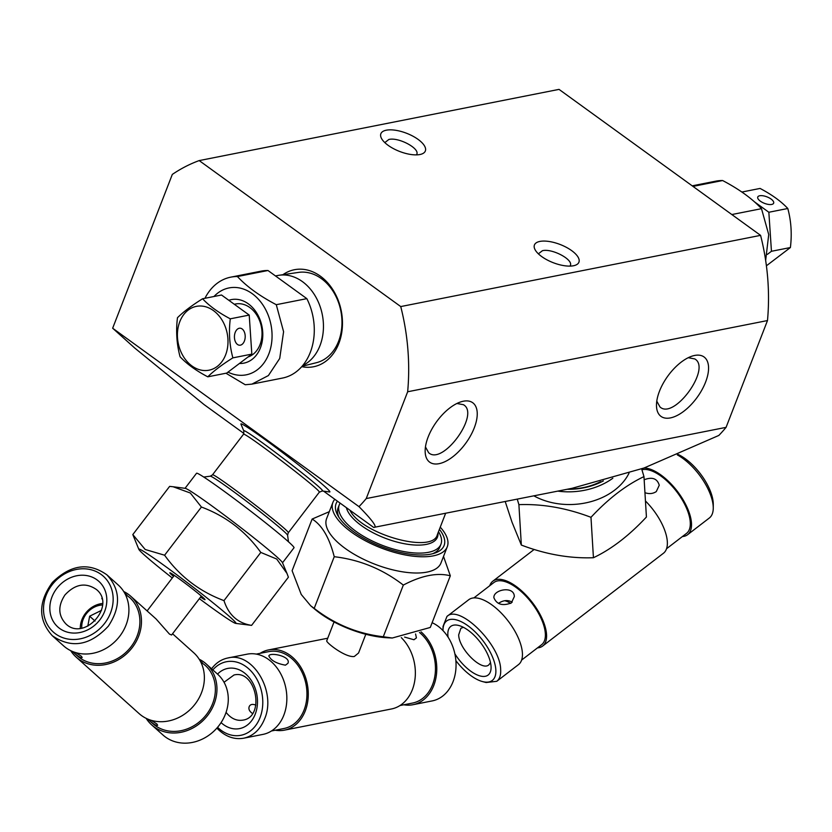 <?xml version="1.0" encoding="UTF-8"?>
<svg xmlns="http://www.w3.org/2000/svg" width="832" height="832" viewBox="0 0 832 832"><rect width="100%" height="100%" fill="white"/><g stroke="black" fill="none" stroke-linecap="round" stroke-linejoin="round"><path stroke-width="1.25" d="M726.076 427.357A197.631 151.726 -101.2 0 1 718.838 435.438L644.072 467.99L572.114 488.29L373.672 527.426C377.801 527.717 372.913 520.79 358.998 506.646A197.631 151.726 -101.2 0 0 366.236 498.566L726.076 427.357L767.489 320.559L407.659 391.768A197.631 151.726 -101.2 0 0 400.743 306.571L760.583 235.362L559.031 89.378L199.191 160.586A197.631 151.726 -101.2 0 0 172.307 174.429L112.653 328.224L358.998 506.646M112.653 328.224L134.732 348.036L204.142 404.633L243.922 433.451M323.627 491.182L373.672 527.426M366.236 498.566L407.659 391.768M659.464 391.238A36.681 18.117 -54.1 0 1 691.902 356.19A36.681 18.117 -54.1 0 1 707.782 374.93A36.681 18.117 -54.1 0 1 679.245 414.336A36.681 18.117 -54.1 0 1 656.479 405.09A36.681 18.117 -54.1 0 1 659.464 391.238M428.137 437.018A36.681 18.117 -54.1 0 1 460.574 401.96A36.681 18.117 -54.1 0 1 476.455 420.701A36.681 18.117 -54.1 0 1 447.918 460.106A36.681 18.117 -54.1 0 1 425.152 450.861A36.681 18.117 -54.1 0 1 428.137 437.018M240.978 424.216A55.962 2.517 37.4 0 1 286.967 455.936A55.962 2.517 37.4 0 1 329.659 491.972L322.171 490.984C330.46 493.449 239.346 423.831 243.89 431.174L240.978 424.216M767.489 320.559A197.631 151.726 -101.2 0 0 760.583 235.362M400.743 306.571L199.191 160.586M282.89 274.706A49.452 37.97 78.8 0 1 341.172 310.44A49.452 37.97 78.8 0 1 301.735 366.673M656.781 401.138L659.974 406.942C674.066 420.233 711.776 368.181 694.751 358.925L688.241 357.708M425.454 446.919L428.646 452.722C442.749 466.003 480.449 413.951 463.424 404.706L456.914 403.478M539.874 241.426A23.847 9.734 21.2 0 0 535.205 249.933A23.847 9.734 21.2 0 0 553.145 262.662A23.847 9.734 21.2 0 0 574.985 265.366A23.847 9.734 21.2 0 0 570.731 249.964A23.847 9.734 21.2 0 0 539.874 241.426M386.308 130.198A23.847 9.734 21.2 0 0 381.638 138.705A23.847 9.734 21.2 0 0 399.589 151.434A23.847 9.734 21.2 0 0 421.418 154.138A23.847 9.734 21.2 0 0 417.165 138.746A23.847 9.734 21.2 0 0 386.308 130.198M302.089 366.278L316.378 362.71A46.062 35.36 -101.2 0 0 338.582 341.307A46.062 35.36 -101.2 0 0 334.152 293.062A46.062 35.36 -101.2 0 0 298.511 272.397L279.084 275.267A47.018 36.098 -101.2 0 0 277.753 275.496L275.496 275.943M570.014 266.105L570.305 265.554C573.602 259.657 552.053 248.186 542.422 250.702L538.377 253.833M416.447 154.877L416.738 154.326C420.035 148.439 398.486 136.958 388.856 139.474L384.81 142.605M302.734 365.508A47.018 36.098 -101.2 0 0 319.998 345.613A47.018 36.098 -101.2 0 0 315.463 296.369A47.018 36.098 -101.2 0 0 279.084 275.267M340.132 503.131A54.517 22.256 21.2 0 0 339.29 504.785A54.517 22.256 21.2 0 0 368.066 538.845A54.517 22.256 21.2 0 0 428.511 552.302A54.517 22.256 21.2 0 0 440.95 544.211A54.517 22.256 21.2 0 0 439.182 532.854L438.506 531.658M306.842 298.646L276.276 304.689L283.587 331.708L279.718 358.446L268.393 375.565L251.909 384.124L282.474 378.071A54.517 41.86 -101.2 0 0 306.842 298.646L267.977 270.504A54.517 41.86 -101.2 0 0 261.3 271.107L230.745 277.16A54.517 41.86 78.8 0 1 237.422 276.546L267.977 270.504M432.588 553.738A54.517 22.256 21.2 0 0 439.795 547.196L440.95 544.211M339.29 504.785L338.135 507.77A54.517 22.256 21.2 0 0 339.04 517.452M765.658 260.447L768.716 234.551L761.498 208.676L731.838 214.542M692.983 186.399L722.634 180.534C739.201 189.228 752.149 198.619 761.498 208.676M722.634 180.534A54.517 41.86 -101.2 0 0 715.957 181.137L692.214 185.838M568.412 489.018A54.517 40.622 -3.5 0 0 600.558 481.666M251.909 384.124L245.232 384.738L225.961 373.225M276.276 304.689C259.792 296.046 246.844 286.666 237.422 276.546M204.953 298.293A54.517 41.86 78.8 0 1 230.745 277.16M439.41 529.329A57.928 23.65 -158.8 0 1 434.574 553.176A57.928 23.65 -158.8 0 1 381.857 546.749A57.928 23.65 -158.8 0 1 338.156 516.048A57.928 23.65 -158.8 0 1 337.958 515.705A57.928 23.65 -158.8 0 1 337.459 501.197M603.366 480.906A57.928 43.16 176.5 0 1 567.102 489.278M227.999 372.122A44.294 34.008 -101.2 0 0 271.107 325.458A44.294 34.008 -101.2 0 0 213.99 296.504M334.807 499.273A61.329 25.033 21.2 0 0 332.904 502.403A61.329 25.033 21.2 0 0 335.109 515.549A61.329 25.033 21.2 0 0 394.753 552.49A61.329 25.033 21.2 0 0 447.273 546.759A61.329 25.033 21.2 0 0 440.253 527.155M557.814 491.119A61.329 45.698 -3.5 0 0 612.841 478.223M239.429 363.48A32.375 24.856 -101.2 0 0 260.416 347.88A32.375 24.856 -101.2 0 0 256.131 312.104A32.375 24.856 -101.2 0 0 228.821 300.3M185.047 488.311L196.55 473.252A61.329 2.756 37.4 0 1 204.079 477.256A61.329 2.756 37.4 0 1 259.667 518.128A61.329 2.756 37.4 0 1 294.029 547.726L282.516 562.786M447.273 546.759L440.97 563.004A61.329 25.033 -158.8 0 1 388.461 568.724A61.329 25.033 -158.8 0 1 328.806 531.783A61.329 25.033 -158.8 0 1 326.602 518.638L332.904 502.403M629.013 473.179A61.329 45.698 176.5 0 1 533.884 495.851M248.04 356.98A27.258 20.925 -101.2 0 0 260.021 344.646A27.258 20.925 -101.2 0 0 239.023 303.69A27.258 20.925 -101.2 0 0 235.539 304.002L234.27 304.252M286.967 573.404L282.433 562.588A61.329 2.756 -142.6 0 0 246.262 531.846A61.329 2.756 -142.6 0 0 192.514 492.398A61.329 2.756 -142.6 0 0 185.255 488.342L173.129 486.751L190.31 493.002L201.417 507.031C225.774 516.09 245.565 531.222 260.801 552.427L276.713 559.042L286.967 573.404L288.402 577.19L251.586 625.383C237.806 623.178 228.602 614.921 223.985 600.621C199.638 591.552 179.837 576.42 164.601 555.214L145.194 549.484L132.808 534.581L138.871 549.401A61.131 2.746 -142.6 0 0 172.286 577.98M329.316 511.67L312.146 519.043C322.015 525.138 329.378 537.69 334.235 556.712C359.715 559.686 382.741 569.14 403.322 585.083C421.46 575.526 437.122 572.426 450.32 575.786L443.518 556.442M517.254 499.138L518.898 504.65C542.558 503.797 566.582 508.019 590.98 517.317C608.296 498.722 625.955 485.15 643.968 476.601L641.649 468.853M132.808 534.581L169.624 486.387L173.129 486.751M450.32 575.786L430.279 627.453L392.278 638.009L383.282 636.75C357.812 633.786 334.776 624.333 314.194 608.379L310.69 605.779L301.246 594.474L292.105 570.71L312.146 519.043M334.235 556.712L314.194 608.379M403.322 585.083L383.282 636.75M643.968 476.601L646.422 517.026C629.106 535.621 611.447 549.182 593.434 557.731C569.764 558.584 545.74 554.362 521.342 545.064L512.034 522.236L505.211 501.53M518.898 504.65L521.342 545.064M590.98 517.317L593.434 557.731M199.358 598.666A61.131 2.746 -142.6 0 0 235.716 623.397L251.586 625.383M201.417 507.031L164.601 555.214M260.801 552.427L223.985 600.621M392.278 638.009L387.65 637.78A61.131 24.95 -158.8 0 1 315.557 609.814L310.69 605.779M767.385 254.363L771.451 251.285L768.851 212.254L754.364 201.76M202.571 298.761L221.52 295.006L249.226 315.078L251.826 354.11L226.73 373.079L207.782 376.823C196.05 370.656 186.815 363.958 180.076 356.762C176.686 344.209 175.822 331.198 177.466 317.73C183.3 311.917 191.672 305.594 202.571 298.761C209.269 305.926 218.504 312.614 230.277 318.822C228.634 332.301 229.497 345.311 232.877 357.864C222.019 364.666 213.658 370.989 207.782 376.823M235.716 623.397A61.131 2.746 -142.6 0 0 203.559 595.254A61.131 2.746 -142.6 0 0 146.359 553.103A61.131 2.746 -142.6 0 0 138.871 549.401M766.407 265.793L790.4 247.541C792.043 234.062 791.18 221.052 787.8 208.499C781.102 201.334 771.867 194.646 760.084 188.438L741.905 192.036M771.451 251.285L790.4 247.541M768.851 212.254L787.8 208.499M771.056 199.035A8.518 3.474 -158.8 0 1 773.646 203.174A8.518 3.474 -158.8 0 1 764.452 203.341A8.518 3.474 -158.8 0 1 757.765 197.018A8.518 3.474 -158.8 0 1 763.006 195.78A8.518 3.474 -158.8 0 1 771.056 199.035M249.226 315.078L230.277 318.822M251.826 354.11L232.877 357.864M234.458 337.771A8.518 5.387 -88.8 0 1 239.99 328.193A8.518 5.387 -88.8 0 1 245.201 336.825A8.518 5.387 -88.8 0 1 239.637 345.228A8.518 5.387 -88.8 0 1 234.458 337.771M173.503 576.389A22.152 0.998 37.4 0 1 169.874 572.759A22.152 0.998 37.4 0 1 188.032 585.437A22.152 0.998 37.4 0 1 205.036 599.622A22.152 0.998 37.4 0 1 202.301 598.229A22.152 0.998 37.4 0 1 200.574 597.074M204.859 370.552A32.531 24.97 78.8 0 1 179.795 321.693A32.531 24.97 78.8 0 1 223.454 322.598A32.531 24.97 78.8 0 1 204.859 370.552M365.81 634.286L358.55 653.006L354.286 656.5C345.155 657.779 325.239 641.94 326.778 640.692L334.038 621.962M201.344 596.066L171.59 635.014L169.478 634.109L156.104 618.987L130.79 596.284A40.893 35.506 -48.1 0 0 123.718 591.51M275.288 730.226A40.893 31.387 -101.2 0 0 284.409 730.153A40.893 31.387 -101.2 0 0 305.271 710.892A40.893 31.387 -101.2 0 0 300.955 667.441A40.893 31.387 -101.2 0 0 268.538 649.927A40.893 31.387 -101.2 0 0 260.073 653.338M284.409 730.153L391.508 708.958A40.893 31.387 -101.2 0 0 412.36 689.707A40.893 31.387 -101.2 0 0 401.284 637.624M537.482 647.878A40.893 18.335 -127.5 0 0 542.672 646.038A40.893 18.335 -127.5 0 0 546.551 634.473A40.893 18.335 -127.5 0 0 524.493 593.559A40.893 18.335 -127.5 0 0 492.846 581.183A40.893 18.335 -127.5 0 0 489.736 585.728M542.672 646.038L663.437 553.259A40.893 18.335 -127.5 0 0 667.326 541.694A40.893 18.335 -127.5 0 0 645.445 500.978M70.678 650.634A40.893 35.506 -48.1 0 0 76.18 657.145A40.893 35.506 -48.1 0 0 132.278 647.566A40.893 35.506 -48.1 0 0 130.79 596.284M76.18 657.145L139.079 713.575A40.893 35.506 -48.1 0 0 195.177 703.997A40.893 35.506 -48.1 0 0 193.69 652.714L172.557 633.755M271.461 730.974L284.076 728.478A39.187 30.087 -101.2 0 0 305.989 684.206A39.187 30.087 -101.2 0 0 268.871 651.602L256.246 654.098M521.633 660.057L541.632 644.686A39.187 17.566 -127.5 0 0 531.69 602.909A39.187 17.566 -127.5 0 0 493.886 582.535L473.886 597.906M75.639 652.579L81.453 656.313L82.17 657.571C81.203 658.206 78.666 656.822 74.568 653.411L77.314 655.876A39.187 34.029 -48.1 0 0 128.814 649.438A39.187 34.029 -48.1 0 0 129.657 597.542L125.206 594.131M399.974 705.546L412.589 703.05A39.187 30.087 -101.2 0 0 435.24 673.223A39.187 30.087 -101.2 0 0 419.484 632.466M415.574 633.984L416.426 637.884L413.962 639.746L404.602 637.083M285.449 665.174C276.453 663.541 270.92 660.462 268.85 655.928C269.734 651.924 291.346 656.25 287.914 663.322L285.449 665.174M666.557 548.725L686.556 533.354A39.187 17.566 -127.5 0 0 678.839 494.614A39.187 17.566 -127.5 0 0 641.919 469.737M644.166 479.752C652.246 476.684 657.27 478.514 659.256 485.254L656.282 491.587C652.922 493.792 649.147 494.166 644.946 492.69M511.358 602.919C502.611 606.216 496.808 604.521 493.927 597.823C492.794 589.68 514.27 585.312 514.332 596.586L511.358 602.919M151.112 720.294L156.926 724.027L157.643 725.286C156.676 725.92 154.138 724.537 150.041 721.126L152.786 723.601A39.187 34.029 -48.1 0 0 204.287 717.153A39.187 34.029 -48.1 0 0 205.13 665.267L200.689 661.856M200.314 661.149L202.374 662.792M150.041 721.126L147.982 719.181M124.842 593.424L126.901 595.078M74.568 653.411L72.509 651.456M403.801 704.787A40.893 31.387 -101.2 0 0 412.922 704.725A40.893 31.387 -101.2 0 0 433.784 685.464A40.893 31.387 -101.2 0 0 421.013 631.821M243.714 738.202L262.995 734.386A40.893 31.387 -101.2 0 0 283.847 715.135A40.893 31.387 -101.2 0 0 279.531 671.674A40.893 31.387 -101.2 0 0 247.114 654.17L227.843 657.987C252.533 651.352 276.744 691.538 264.576 718.952C260.187 729.633 253.24 736.06 243.714 738.202C233.99 739.856 225.035 736.497 216.882 728.114M252.47 713.482C249.444 711.391 248.352 709.103 249.194 706.618C250.255 704.319 252.47 703.82 255.85 705.12M682.406 536.546A40.893 18.335 -127.5 0 0 687.596 534.706A40.893 18.335 -127.5 0 0 691.475 523.141A40.893 18.335 -127.5 0 0 674.076 487.25A40.893 18.335 -127.5 0 0 644.082 467.99M496.777 681.294L518.513 664.591A40.893 18.335 -127.5 0 0 522.402 653.026A40.893 18.335 -127.5 0 0 500.334 612.123A40.893 18.335 -127.5 0 0 468.697 599.747L446.961 616.439C459.451 604.022 500.666 644.904 500.656 669.718C500.958 675.158 499.658 679.016 496.777 681.294L486.127 682.521L482.518 681.574A37.482 16.806 -127.5 0 0 495.841 669.843A37.482 16.806 -127.5 0 0 468.728 626.35A37.482 16.806 -127.5 0 0 443.009 630.146A37.482 16.806 -127.5 0 0 443.019 630.625M512.2 602.16C507.863 599.726 503.287 600.132 498.493 603.356M146.151 718.349A40.893 35.506 -48.1 0 0 151.653 724.87A40.893 35.506 -48.1 0 0 207.75 715.291A40.893 35.506 -48.1 0 0 206.263 663.998A40.893 35.506 -48.1 0 0 199.191 659.225M52.281 635.7L63.596 645.861A40.893 35.506 -48.1 0 0 119.704 636.282A40.893 35.506 -48.1 0 0 118.217 584.99L106.891 574.839C120.546 589.68 121.035 606.778 108.378 626.122C90.158 645.694 71.448 648.887 52.281 635.7C38.085 619.923 38.126 602.16 52.406 582.421C70.606 564.574 88.764 562.047 106.891 574.839M101.993 598.926L101.826 598.27M412.922 704.725L432.203 700.908A40.893 31.387 -101.2 0 0 453.055 681.647A40.893 31.387 -101.2 0 0 432.12 622.7M211.588 668.772C215.956 662.917 221.374 659.329 227.843 657.987M226.075 712.348C230.932 718.536 236.548 721.126 242.923 720.127C265.543 717.101 256.058 669.188 233.99 675.002L224.037 682.261M687.596 534.706L709.332 518.003A40.893 18.335 -127.5 0 0 713.263 508.03A40.893 18.335 -127.5 0 0 713.211 506.438A40.893 18.335 -127.5 0 0 677.321 454.886M443.009 630.146L443.03 626.413L446.961 616.439M463.393 627.318L460.876 628.306L458.692 634.816C458.692 648.783 481.863 671.778 488.894 664.789L490.506 662.605M151.653 724.87L162.978 735.02A40.893 35.506 -48.1 0 0 219.076 725.442A40.893 35.506 -48.1 0 0 217.589 674.159L206.263 663.998M64.958 594.953C57.834 605.831 58.115 615.451 65.801 623.802C84.022 642.065 116.646 605.706 96.512 589.566C85.727 582.15 75.213 583.939 64.958 594.953M80.288 628.274A23.005 19.968 131.9 0 1 85.467 613.35A23.005 19.968 131.9 0 1 102.534 603.481M217.568 727.314A37.482 28.777 -101.2 0 0 260.031 717.631A37.482 28.777 -101.2 0 0 250.276 670.29A37.482 28.777 -101.2 0 0 212.846 669.895M221.073 722.623A30.67 23.546 -101.2 0 0 252.678 719.212A30.67 23.546 -101.2 0 0 249.683 678.194A30.67 23.546 -101.2 0 0 217.537 674.107M678.205 454.511A37.482 16.806 52.5 0 1 713.274 504.306L713.263 508.03M455.884 660.65A37.482 16.806 -127.5 0 0 482.518 681.574M504.774 600.746A20.446 9.162 52.5 0 1 510.65 603.408M454.875 653.817A30.67 13.749 -127.5 0 0 478.161 675.324A30.67 13.749 -127.5 0 0 491.078 667.566A30.67 13.749 -127.5 0 0 458.754 625.487A30.67 13.749 -127.5 0 0 447.855 635.086A30.67 13.749 -127.5 0 0 448.074 637.114M104.718 623.262A37.482 32.542 -48.1 0 0 84.812 568.818A37.482 32.542 -48.1 0 0 45.448 620.35A37.482 32.542 -48.1 0 0 104.718 623.262M81.754 628.077A20.446 17.753 131.9 0 1 102.492 604.958M56.732 588.505A30.67 26.624 -48.1 0 0 73.018 633.048A30.67 26.624 -48.1 0 0 105.227 590.876A30.67 26.624 -48.1 0 0 56.732 588.505M101.514 610.345L89.638 616.2L87.807 626.163M95.046 621.057L89.638 616.2M212.43 474.926C211.765 470.933 292.271 532.438 288.236 532.844L287.591 535.257A48.703 2.194 37.4 0 0 283.171 530.639A48.703 2.194 37.4 0 0 241.114 497.193A48.703 2.194 37.4 0 0 210.278 476.185L212.43 474.926L243.443 434.325C242.778 430.331 323.284 491.847 319.259 492.253L322.171 490.984M349.929 510.234C361.296 534.154 432.786 554.216 437.31 534.747L445.619 513.313M346.403 507.676A48.703 19.885 21.2 0 0 378.258 535.298A48.703 19.885 21.2 0 0 426.338 544.388A48.703 19.885 21.2 0 0 437.965 533.062M243.443 434.325L243.89 431.174M288.236 532.844L319.259 492.253M210.278 476.185L203.757 477.048M287.591 535.257L288.475 541.767M174.273 575.38L147.118 610.927M268.538 649.927L327.735 638.217M492.846 581.183L534.154 549.463"/></g></svg>
